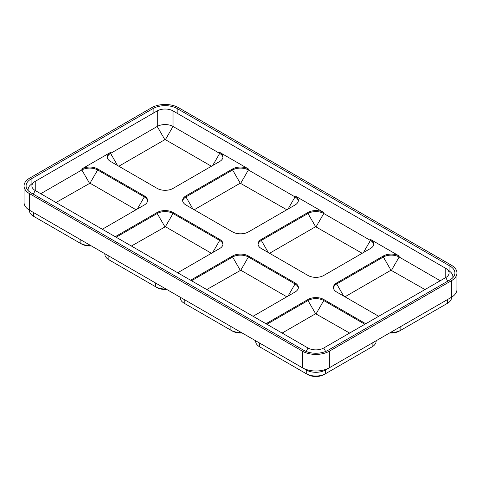 <?xml version="1.0" encoding="UTF-8"?>
<svg xmlns="http://www.w3.org/2000/svg" width="481" height="481" viewBox="0 0 481 481"><rect width="100%" height="100%" fill="white"/><g stroke="black" fill="none" stroke-linecap="round" stroke-linejoin="round"><path stroke-width="0.72" d="M373.671 244.474A11.165 6.445 0 0 0 370.436 240.434L323.773 213.492A11.165 6.445 0 0 0 307.978 213.492L261.315 240.434L261.315 239.4A11.165 6.445 0 0 0 258.044 243.957A11.165 6.445 0 0 0 261.315 248.515L307.978 275.457A11.165 6.445 180 0 0 323.773 275.457L370.436 248.515A11.165 6.445 0 0 0 373.707 243.957A11.165 6.445 0 0 0 370.436 239.4L399.152 255.976A11.165 6.445 180 0 0 383.357 255.976L336.694 282.918A11.165 6.445 0 0 0 333.423 287.476A11.165 6.445 0 0 0 336.694 292.033L378.691 316.282M261.315 239.4L307.978 212.458A11.165 6.445 180 0 1 323.773 212.458L295.057 195.881A11.165 6.445 0 0 1 298.328 200.439A11.165 6.445 0 0 1 295.057 204.996L248.394 231.938A11.165 6.445 180 0 1 232.606 231.938L185.943 204.996A11.165 6.445 0 0 1 182.672 200.439A11.165 6.445 0 0 1 185.943 195.881L232.606 168.939A11.165 6.445 180 0 1 248.394 168.939L219.685 152.363A11.165 6.445 0 0 1 222.956 156.92A11.165 6.445 0 0 1 219.685 161.478L173.022 188.42A11.165 6.445 180 0 1 157.227 188.42L110.564 161.478A11.165 6.445 0 0 1 107.293 156.92A11.165 6.445 0 0 1 110.564 152.363L81.848 168.939A11.165 6.445 180 0 1 97.643 168.939L144.306 195.881A11.165 6.445 0 0 1 147.577 200.439A11.165 6.445 0 0 1 144.306 204.996L102.309 229.245M115.23 236.706L157.227 212.458A11.165 6.445 180 0 1 173.022 212.458L219.685 239.4A11.165 6.445 0 0 1 222.956 243.957A11.165 6.445 0 0 1 219.685 248.515L177.687 272.763M190.608 280.225L232.606 255.976A11.165 6.445 180 0 1 248.394 255.976L295.057 282.918A11.165 6.445 0 0 1 298.328 287.476A11.165 6.445 0 0 1 295.057 292.033L253.06 316.282M265.987 323.737L307.978 299.495A11.165 6.445 180 0 1 323.773 299.495L365.77 323.737M447.546 299.525A13.576 7.84 180 0 1 447.516 299.549L329.335 367.779A19.036 10.991 180 0 1 302.417 367.779L184.235 299.549A13.576 7.84 180 0 1 184.205 299.525M230.934 326.503A13.576 7.84 180 0 1 230.898 326.485L108.862 256.03A13.576 7.84 180 0 1 108.826 256.006M155.555 282.984A13.576 7.84 180 0 1 155.519 282.966L33.484 212.512A13.576 7.84 180 0 1 33.454 212.488M302.417 351.196L29.624 193.705A19.036 10.991 0 0 1 24.05 185.931A19.036 10.991 0 0 1 29.624 178.162L151.665 107.702A19.036 10.991 180 0 1 178.583 107.702L451.376 265.199A19.036 10.991 0 0 1 456.95 272.967A19.036 10.991 0 0 1 451.376 280.742L329.335 351.196A19.036 10.991 180 0 1 302.417 351.196L302.417 367.779L306.277 370.003L259.614 343.061A13.576 7.84 180 0 1 259.584 343.043M24.05 185.931L24.05 202.513A19.036 10.991 0 0 0 29.624 210.281L80.147 239.448A13.576 7.84 180 0 0 80.177 239.466M389.682 332.936A11.55 6.668 180 0 0 399.416 331.042L447.516 303.277L447.516 299.549L451.376 297.318A19.036 10.991 0 0 0 456.95 289.55L456.95 272.967M29.624 210.281L33.484 212.512L29.624 210.281L29.624 193.705M177.146 108.532A17.003 9.818 180 0 0 153.096 108.532L31.061 178.992A17.003 9.818 0 0 0 26.082 185.931A17.003 9.818 0 0 0 31.061 192.875L303.854 350.366A17.003 9.818 180 0 0 327.904 350.366L449.939 279.912A17.003 9.818 0 0 0 454.918 272.967A17.003 9.818 0 0 0 449.939 266.029L177.146 108.532L177.146 113.3M452.771 277.741A14.977 8.646 0 0 0 452.892 276.671A14.977 8.646 0 0 0 449.969 271.543L446.903 269.144A11.165 6.445 0 0 0 445.809 268.41L173.022 110.913L173.022 126.455A11.165 6.445 0 0 0 157.227 126.455L110.564 153.397A11.165 6.445 0 0 0 107.329 157.437M173.022 110.913A11.165 6.445 180 0 0 157.227 110.913L35.191 181.373A11.165 6.445 0 0 0 34.097 182.107L31.031 184.506A14.977 8.646 0 0 0 28.108 189.634A14.977 8.646 0 0 0 28.229 190.704M147.541 200.956A11.165 6.445 0 0 0 144.306 196.915L97.643 169.973A11.165 6.445 0 0 0 81.848 169.973L40.753 193.705M440.247 280.742L399.152 257.01A11.165 6.445 0 0 0 383.357 257.01L336.694 283.952A11.165 6.445 0 0 0 333.459 287.993M222.919 157.437A11.165 6.445 0 0 0 219.685 153.397L173.022 126.455L165.392 139.67L211.424 166.246M298.292 200.956A11.165 6.445 0 0 0 295.057 196.915L248.394 169.973A11.165 6.445 0 0 0 232.606 169.973L185.943 196.915A11.165 6.445 0 0 0 182.708 200.956M445.809 268.41L445.809 277.525A11.165 6.445 0 0 0 449.08 272.967A11.165 6.445 0 0 0 446.903 269.144M447.697 281.205L445.809 277.525L323.773 347.985A11.165 6.445 180 0 1 307.978 347.985L35.191 190.494L33.303 194.168M34.097 182.107A11.165 6.445 0 0 0 31.92 185.931A11.165 6.445 0 0 0 35.191 190.494L35.191 181.373M241.312 332.497A13.576 7.84 180 0 1 230.898 330.219L232.335 331.042A11.55 6.668 180 0 0 242.069 332.936M180.261 297.252L180.261 297.733A13.576 7.84 180 0 0 184.235 303.277L230.898 330.219L230.898 326.485M447.516 299.549L400.853 326.485A13.576 7.84 180 0 1 400.823 326.503M399.416 331.042L400.853 330.219A13.576 7.84 180 0 1 390.44 332.497M451.491 297.252L451.491 297.733A13.576 7.84 180 0 1 447.516 303.277L446.079 304.106L447.516 303.277M372.174 343.043A13.576 7.84 180 0 1 372.138 343.061L325.481 370.003L329.335 367.779L329.335 351.196M255.754 340.837L259.614 343.061L255.754 340.837M324.044 374.561L325.481 373.737A13.576 7.84 180 0 1 306.277 373.737L307.708 374.561A11.55 6.668 180 0 0 324.044 374.561L325.481 373.737L325.481 370.003A13.576 7.84 180 0 1 306.277 370.003L302.417 367.779M325.481 373.737L372.138 346.795L372.138 343.061M255.633 340.77L255.633 341.251A13.576 7.84 180 0 0 259.614 346.795L306.277 373.737L306.277 370.003M376.118 340.77L376.118 341.251A13.576 7.84 180 0 1 372.138 346.795L370.707 347.625L372.138 346.795M90.56 245.46A13.576 7.84 180 0 1 80.147 243.182L81.584 244.011A11.55 6.668 180 0 0 91.318 245.899M29.509 210.215L29.509 210.696A13.576 7.84 180 0 0 33.484 216.24L80.147 243.182L80.147 239.448M165.933 288.979A13.576 7.84 180 0 1 155.519 286.7L156.956 287.524A11.55 6.668 180 0 0 166.697 289.418M104.882 253.734L104.882 254.215A13.576 7.84 180 0 0 108.862 259.758L155.519 286.7L155.519 282.966M165.392 139.67L164.857 139.67L157.227 126.455L157.227 110.913M118.819 166.246L164.857 139.67M298.292 287.993A11.165 6.445 0 0 0 295.057 283.952L248.394 257.01A11.165 6.445 0 0 0 232.606 257.01L191.504 280.742M206.758 289.55L240.771 270.226L286.802 296.801M344.949 296.801L390.981 270.226L424.994 289.55M364.869 324.26L323.773 300.529A11.165 6.445 0 0 0 307.978 300.529L266.883 324.26M282.137 333.062L315.608 313.738L349.615 333.062M56.006 202.513L90.019 183.189L136.051 209.764M194.198 209.764L240.229 183.189L286.802 209.764M222.919 244.474A11.165 6.445 0 0 0 219.685 240.434L173.022 213.492A11.165 6.445 0 0 0 157.227 213.492L116.131 237.223M131.385 246.031L165.392 226.707L211.424 253.283M268.32 252.555L261.315 240.434A11.165 6.445 0 0 0 258.081 244.474M269.576 253.283L315.608 226.707L362.181 253.283M451.376 297.318L451.376 280.742M449.939 266.029L449.939 271.518M31.061 178.992L31.061 184.482M153.096 108.532L153.096 113.3M89.478 183.189L81.848 169.973L81.848 168.939M117.562 165.518L110.564 153.397L110.564 152.363M391.522 270.226L399.152 257.01L399.152 255.976M212.68 165.518L219.685 153.397L219.685 152.363M240.771 183.189L248.394 169.973L248.394 168.939M288.059 209.037L295.057 196.915L295.057 195.881M316.143 226.707L323.773 213.492L323.773 212.458M363.438 252.555L370.436 240.434L370.436 239.4M307.978 347.985L306.187 351.491M323.773 347.985L325.571 351.491M184.235 303.277L184.235 299.549M230.898 330.219L232.335 331.042M400.853 330.219L400.853 326.485M325.481 370.003L329.335 367.779M259.614 346.795L259.614 343.061M306.277 373.737L307.708 374.561M33.484 216.24L33.484 212.512M80.147 243.182L81.584 244.011M108.862 259.758L108.862 256.03M155.519 286.7L156.956 287.524M240.229 270.226L232.606 257.01L232.606 255.976M288.059 296.074L295.057 283.952L295.057 282.918M240.771 270.226L248.394 257.01L248.394 255.976M390.981 270.226L383.357 257.01L383.357 255.976M343.693 296.074L336.694 283.952L336.694 282.918M315.608 313.738L307.978 300.529L307.978 299.495M316.143 313.738L323.773 300.529L323.773 299.495M137.307 209.037L144.306 196.915L144.306 195.881M90.019 183.189L97.643 169.973L97.643 168.939M240.229 183.189L232.606 169.973L232.606 168.939M192.941 209.037L185.943 196.915L185.943 195.881M164.857 226.707L157.227 213.492L157.227 212.458M212.68 252.555L219.685 240.434L219.685 239.4M165.392 226.707L173.022 213.492L173.022 212.458M315.608 226.707L307.978 213.492L307.978 212.458M452.892 276.671L452.892 277.621M28.108 189.634L28.108 190.584"/></g></svg>
